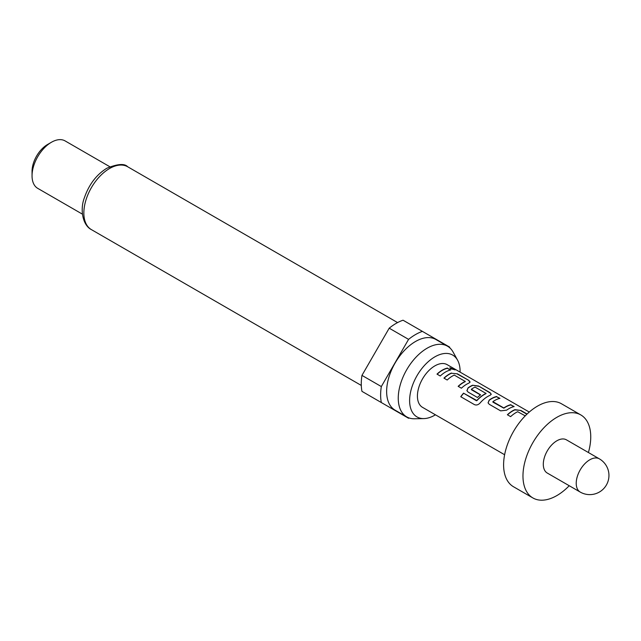 <?xml version="1.0" encoding="UTF-8"?>
<svg xmlns="http://www.w3.org/2000/svg" width="641" height="641" viewBox="0 0 641 641"><rect width="100%" height="100%" fill="white"/><g stroke="black" fill="none" stroke-linecap="round" stroke-linejoin="round"><path stroke-width="0.96" d="M455.006 369.921L449.854 367.926M450.735 368.759L455.182 369.841L449.862 367.774L450.735 368.759M547.27 473.05A19.174 11.065 -60 0 1 544.337 457.682A19.174 11.065 -60 0 1 556.861 440.792A19.174 11.065 -60 0 1 566.444 439.846L599.367 458.852A19.174 11.065 -60 0 0 589.776 459.797A19.174 11.065 -60 0 0 576.227 483.282A19.174 11.065 -60 0 0 580.193 492.056L547.27 473.05M569.232 485.726A47.931 27.667 -60 0 1 556.861 495.581A47.931 27.667 -60 0 1 532.895 497.953A47.931 27.667 -60 0 1 525.548 459.549A47.931 27.667 -60 0 1 556.861 417.315A47.931 27.667 -60 0 1 580.818 414.935A47.931 27.667 -60 0 1 588.406 452.522M532.895 497.953L513.529 486.767A47.931 27.667 -60 0 1 506.182 448.363A47.931 27.667 -60 0 1 537.495 406.13A47.931 27.667 -60 0 1 561.452 403.758L580.818 414.935M460.094 372.117A35.696 20.608 120 0 0 457.594 360.218A35.696 20.608 120 0 0 434.854 356.861A35.696 20.608 120 0 0 410.248 393.718A35.696 20.608 120 0 0 423.885 418.589A35.696 20.608 120 0 0 434.854 415.152A35.696 20.608 120 0 0 435.439 414.807M457.594 360.218L453.099 352.053A40.808 23.557 120 0 0 447.514 346.196A40.808 23.557 120 0 0 427.106 348.215A40.808 23.557 120 0 0 400.449 384.175A40.808 23.557 120 0 0 406.706 416.874A40.808 23.557 120 0 0 414.575 418.781L423.885 418.589M447.514 346.196L435.888 339.49A40.808 23.557 120 0 0 415.488 341.509A40.808 23.557 120 0 0 388.831 377.469A40.808 23.557 120 0 0 395.088 410.168L406.706 416.874M32.05 175.81L32.05 171.339A21.906 12.652 120 0 1 47.546 144.505L51.416 142.27A27.387 15.809 120 0 0 32.05 175.81A27.387 15.809 120 0 0 37.723 188.35L82.425 214.158M408.573 339.369A49.293 28.46 120 0 1 415.488 334.578A49.293 28.46 120 0 1 422.403 331.381L403.037 320.204A49.293 28.46 120 0 0 396.122 323.393A49.293 28.46 120 0 0 389.207 328.184L361.957 375.386A49.293 28.46 120 0 0 361.957 391.355L381.323 402.54A49.293 28.46 120 0 1 381.323 386.563L408.573 339.369L389.207 328.184M527.086 414.03L520.885 410.456L514.883 409.655A24.646 14.23 -60 0 0 512.632 410.785A24.646 14.23 -60 0 0 507.384 414.759L510.637 416.634A24.646 14.23 -60 0 1 515.885 412.668A24.646 14.23 -60 0 1 517.704 411.722L525.235 415.857M496.695 396.491A24.646 14.23 -60 0 0 491.487 398.582A24.646 14.23 -60 0 0 489.195 400.08L488.065 402.852L489.267 404.303L500.661 410.873L506.654 410.16A24.646 14.23 -60 0 1 508.946 408.662A24.646 14.23 -60 0 1 514.162 406.57L510.845 404.936A24.374 14.07 -60 0 0 503.85 408.181L492.905 402.131L492.881 401.651A24.646 14.23 -60 0 1 494.74 400.457A24.646 14.23 -60 0 1 499.948 398.365L496.639 396.739A24.374 14.07 -60 0 0 489.219 400.28L488.089 402.941M480.037 403.037A24.646 14.23 -60 0 1 487.801 396.45A24.646 14.23 -60 0 1 490.053 395.321L491.254 394.247L489.972 392.613L478.587 386.034L472.585 385.241A24.646 14.23 -60 0 0 470.342 386.371A24.646 14.23 -60 0 0 468.05 387.869L466.912 390.649L468.122 392.092L477.449 397.476A24.646 14.23 -60 0 1 480.622 394.848L471.375 389.231A24.646 14.23 -60 0 1 473.234 388.045A24.646 14.23 -60 0 1 475.053 387.1L486.006 393.43A24.646 14.23 -60 0 0 484.187 394.367A24.646 14.23 -60 0 0 476.816 400.513L463.531 393.173A24.646 14.23 -60 0 0 460.751 396.715L474.412 404.607C476.375 405.433 478.25 404.912 480.037 403.037M480.478 394.96L471.399 389.72L471.375 389.231M451.44 373.03A24.646 14.23 -60 0 0 449.189 374.16A24.646 14.23 -60 0 0 443.941 378.126L447.194 380.009A24.646 14.23 -60 0 1 452.45 376.035A24.646 14.23 -60 0 1 454.261 375.097L465.222 381.419A24.646 14.23 -60 0 0 463.403 382.365A24.646 14.23 -60 0 0 458.147 386.331L461.4 388.206A24.646 14.23 -60 0 1 466.656 384.239A24.646 14.23 -60 0 1 468.9 383.11L470.109 382.036L468.827 380.401L457.442 373.823L451.416 373.262A24.374 14.07 -60 0 0 444.093 378.214M447.466 368.062A24.646 14.23 -60 0 0 442.25 370.153A24.646 14.23 -60 0 0 437.002 374.12L440.255 376.003A24.646 14.23 -60 0 1 445.503 372.028A24.646 14.23 -60 0 1 450.719 369.945L447.402 368.311A24.374 14.07 -60 0 0 437.154 374.208M529.266 412.051L447.178 364.665A24.646 14.23 120 0 0 434.854 365.883A24.646 14.23 120 0 0 418.749 387.605A24.646 14.23 120 0 0 422.531 407.356L504.619 454.741M492.881 401.651L503.834 407.972A24.646 14.23 -60 0 1 505.693 406.779A24.646 14.23 -60 0 1 510.901 404.695M486.006 393.205L485.99 393.662A24.374 14.07 -60 0 0 476.896 400.665L476.816 400.513M465.214 381.203L465.198 381.659A24.374 14.07 -60 0 0 458.299 386.419M361.957 375.386L381.323 386.563M449.79 347.839A49.293 28.46 120 0 0 449.653 347.118L422.403 331.381M381.323 402.54L408.573 418.269A49.293 28.46 120 0 0 409.27 418.02M109.811 166.724L65.11 140.916A27.387 15.809 120 0 0 51.416 142.27L47.546 144.505M450.367 370.025L447.402 368.311M457.442 373.823L451.416 373.262M468.827 380.401L457.386 374.072M470.069 382.156L468.771 380.65M491.222 394.367L489.972 392.613M489.916 392.853L478.587 386.034M478.531 386.283L472.585 385.241M472.561 385.473A24.374 14.07 -60 0 0 468.074 388.077L468.05 387.869M468.074 388.077L466.944 390.73M476.896 400.665L476.407 400.609M476.487 400.761L463.531 393.173M460.887 396.795A24.374 14.07 -60 0 1 463.611 393.326M513.81 406.65L510.845 404.936M499.603 398.446L496.639 396.739M520.885 410.456L514.859 409.895A24.374 14.07 -60 0 0 507.536 414.847M526.902 414.206L520.821 410.697M91.367 229.598C82.697 225.295 79.756 209.527 84.396 197.749C88.963 184.528 96.422 174.697 106.775 168.271C117.624 163.856 124.586 163.343 127.655 166.748A36.289 20.953 120 0 0 109.515 168.543A36.289 20.953 120 0 0 85.806 200.521A36.289 20.953 120 0 0 91.367 229.598L361.3 385.441M580.193 492.056A19.174 19.174 0 0 0 608.95 475.454A19.174 19.174 0 0 0 599.367 458.852M127.655 166.748L397.58 322.591"/></g></svg>
